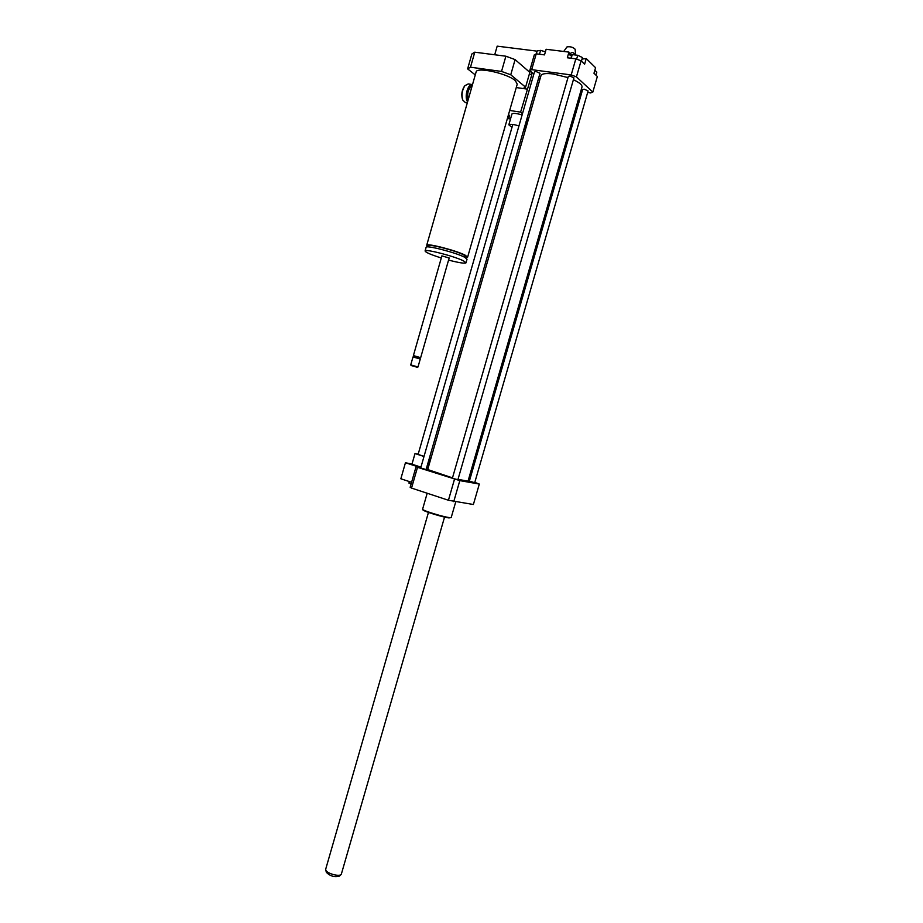 <?xml version="1.0" encoding="UTF-8"?>
<svg xmlns="http://www.w3.org/2000/svg" width="923" height="923" viewBox="0 0 923 923"><rect width="100%" height="100%" fill="white"/><g stroke="black" fill="none" stroke-linecap="round" stroke-linejoin="round"><path stroke-width="1.38" d="M424.038 456.343L418.107 454.439L512.819 124.455M409.327 481.552L408.958 483.121L411.15 483.837M409.408 481.587L408.958 483.121M424.003 456.493L415.004 453.562L418.188 454.174M429.541 457.589L430.06 457.866L429.46 457.843M420.934 467.165L411.97 464.177L415.004 453.562M430.049 457.889L426.414 468.469M416.088 466.623L417.508 467.326L411.543 488.082L410.158 487.286L416.088 466.623L419.342 467.223L405.439 462.769L400.847 478.783L411.589 482.302M428.11 468.146L427.187 467.846M412.016 464.015L405.439 462.769M595.946 75.155L596.823 72.132L594.85 70.217M571.199 58.264L572.248 54.595L570.933 58.23M581.432 61.149L582.471 57.561L577.74 55.288L572.248 54.595M576.633 59.13L577.74 55.288M545.401 51.78L540.578 50.384L537.186 50.915L536.344 53.846M539.47 54.238L540.578 50.384M587.651 92.519L590.685 92.946L592.831 92.092L597.343 76.505L593.974 73.252L595.577 67.714L586.243 58.576L584.605 64.206L581.086 60.803L575.837 58.853L567.333 57.768L568.96 52.103L546.128 49.277L544.512 54.884L536.228 53.834L534.29 54.849L529.779 70.61L533.84 74.128M568.43 53.972L571.533 56.153M582.044 59.037L586.243 58.576M580.694 91.539L581.998 91.723M592.831 92.092L576.437 76.874L581.086 60.803M538.582 78.259L539.886 79.39M565.211 51.642L568.753 52.08M568.903 52.311L569.549 54.342M569.664 53.984C572.145 51.85 573.818 52.15 574.683 54.907M575.525 55.011L575.156 49.242C572.975 47.154 570.252 46.381 566.999 46.911L566.953 46.981M572.018 55.103L568.499 54.053M576.437 76.874L571.187 74.936L531.683 69.652L529.779 70.61M570.056 76.078L568.36 76.297L452.42 478.114L453.862 478.679L457.9 479.706L573.933 77.878L570.056 76.078M469.369 481.137L474.71 482.694L588.101 90.95L584.34 89.219L582.644 89.462M534.521 71.729L420.703 467.984L426.103 469.53L540.001 73.321L536.113 71.521L534.509 71.775M567.991 77.578L553.154 73.955C546.128 73.102 542.078 73.598 541.028 75.455L540.924 75.79M458.004 479.325L468.019 481.183L581.952 87.189C582.528 85.17 579.679 82.678 573.402 79.724M571.187 74.936L575.837 58.853M531.683 69.652L536.228 53.834M455.708 501.95L451.197 517.549L449.489 517.595C443.559 517.007 423.057 510.719 422.642 509.358L422.607 509.173M451.07 517.618L448.959 517.907C443.225 517.341 423.369 511.25 422.953 509.934L422.919 509.865M417.508 467.326L459.816 480.606L479.314 484.056L474.803 482.371M469.495 480.675L468.284 480.295M452.489 477.872L427.707 469.542M479.314 484.056L473.384 504.5L448.428 500.254L411.543 488.082M454.508 479.175L448.428 500.254M459.816 480.606L453.735 501.662M326.338 872.2L326.373 872.362C330.215 876.181 334.553 877.427 339.41 876.1L341.083 874.554M325.727 869.062L325.738 869.928C326.465 873.377 339.329 877.058 341.268 874.381L444.551 517.076M507.835 116.909L508.977 117.786L507.546 117.902M508.481 114.66L509.623 115.537L508.977 117.786M511.988 127.351L508.827 124.836C510.038 123.89 513.419 124.259 518.957 125.92M524.183 128.343L524.933 129.532L523.699 130.039M528.648 118.479L527.345 117.452L528.06 118.652L524.968 129.428M511.919 114.06L511.953 113.944C513.176 112.964 516.557 113.298 522.106 114.971M522.487 113.621L520.595 112.133L509.681 110.46M510.511 118.986L507.385 118.502M465.538 257.529L467.615 257.194L465.284 255.233C456.885 250.675 426.864 242.911 426.714 245.23L428.249 246.764M464.142 256.986L465.792 256.663L463.658 254.875C455.997 250.721 428.676 243.649 428.526 245.772L428.491 245.899M466.023 262.732L467.026 259.201L464.707 257.263C456.297 252.729 426.276 244.953 426.138 247.249L426.103 247.387M448.566 260.09C458.766 262.732 464.569 263.666 465.977 262.87L463.646 260.955C455.224 256.479 425.215 248.679 425.088 250.918C425.318 252.267 430.718 254.621 441.298 257.99M420.657 357.674L413.4 355.586L413.885 356.463L419.78 358.159L420.657 357.674L449.166 257.99L441.886 255.89M413.4 355.586L441.898 255.867M419.78 358.159L420.265 359.035L413.008 356.947L410.735 364.897L417.404 367.308L411.058 365.485M420.265 359.035L417.992 366.985L410.735 364.897M476.06 72.132L476.153 71.809C477.087 66.733 507.592 73.575 515.322 80.647L517.238 84.12L467.649 257.044M525.579 87.177L529.837 72.363L515.092 59.603L505.885 56.211L474.768 52.184L471.872 53.972L467.626 68.879L470.488 67.206L501.535 71.429L510.754 74.786L525.579 87.177L523.064 88.527L516.257 87.558M475.264 74.913L467.626 68.879M474.768 52.184L470.488 67.206M505.885 56.211L501.535 71.429M510.754 74.786L515.092 59.603M537.117 51.157L497.185 46.15L494.716 54.769M520.595 112.133L531.833 74.694L529.341 74.082M531.452 74.359L531.971 72.513M531.833 74.694L529.271 74.348M527.206 89.116L523.064 88.527M472.518 84.57L472.322 84.535C467.834 83.52 464.084 97.261 467.592 101.842M468.007 100.399C466.484 93.165 467.903 88.158 472.288 85.389M467.28 102.926L465.446 102.638L462.838 100.157C461.315 95.081 462.008 90.258 464.892 85.701L468.226 83.947M464.892 85.701L464.431 86.22C461.765 90.419 461.142 94.85 462.538 99.522L462.746 99.949M471.18 89.277L469.449 95.334M472.091 86.07C468.215 88.666 466.923 93.211 468.203 99.719M566.999 46.911L563.722 51.457M427.187 493.24L422.584 509.254M422.953 509.934L422.642 509.358M427.695 469.611L541.028 75.455M469.369 481.148L582.667 89.416M326.373 872.362L325.738 869.928M325.681 869.247L428.457 512.415M511.953 113.944L508.827 124.836M428.526 245.772L428.203 246.926M465.792 256.663L465.504 257.69M426.138 247.249L425.088 250.918M413.896 356.463L413.019 356.947M417.404 367.308L417.981 366.985M476.153 71.809L426.714 245.23M468.123 83.924L472.322 84.535M462.538 99.522L462.838 100.157"/></g></svg>
